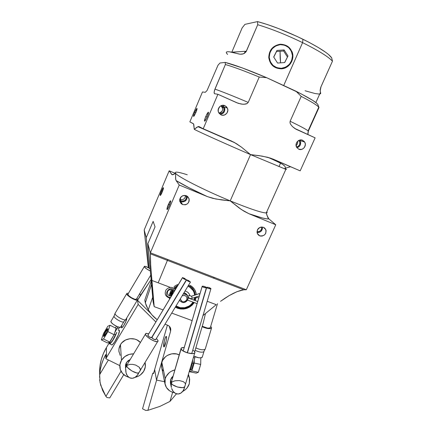 <?xml version="1.0" encoding="UTF-8"?>
<svg xmlns="http://www.w3.org/2000/svg" width="432" height="432" viewBox="0 0 432 432"><rect width="100%" height="100%" fill="white"/><g stroke="black" fill="none" stroke-linecap="round" stroke-linejoin="round"><path stroke-width="0.65" d="M168.399 204.347L170.332 200.891C171.056 200.686 170.699 202.397 169.268 206.037L170.71 201.496L170.678 200.848L170.365 200.864L169.49 202.09L166.963 208.856L167.103 209.601L167.535 209.272L169.268 206.037L167.33 209.488C166.617 209.671 166.973 207.959 168.399 204.347L169.733 204.887L168.399 204.347M205.799 116.451L208.089 112.358C208.877 111.958 208.58 113.503 207.198 116.991L208.543 112.639L208.418 112.201L207.997 112.45L206.977 113.999L205.119 118.19L204.476 121.084L205.281 120.636L207.198 116.991L204.903 121.079C204.125 121.457 204.422 119.912 205.799 116.451L207.166 117.056L205.799 116.451M194.719 112.201L196.738 108.497C197.348 108.2 197.046 109.577 195.831 112.628L197.057 108.491L195.755 110.003L194.114 113.751L193.493 116.316L194.162 115.889L195.831 112.628L193.811 116.327C193.207 116.608 193.509 115.236 194.719 112.201L195.809 112.676L194.719 112.201M161.46 190.901L163.199 187.72C163.76 187.564 163.415 189.076 162.162 192.251L163.49 187.888L163.193 187.731L162.427 188.865L160.132 195.242L160.267 195.518L160.893 194.81L162.162 192.251L160.423 195.426C159.867 195.566 160.213 194.06 161.46 190.901L162.529 191.333L161.46 190.901M218.452 109.021L219.796 106.558L218.452 109.021M220.952 105.77C223.663 109.156 222.998 111.596 218.954 113.092C222.053 112.379 223.171 110.457 222.296 107.325L220.952 105.77M221.773 105.802L223.695 107.681C224.494 111.521 222.988 113.422 219.164 113.389L221.594 113.233L222.88 112.374L223.76 111.083L224.095 109.55L223.835 108.005L223.02 106.688L221.195 105.662L221.773 105.802M223.619 106.094L224.851 108.61L224.516 111.418L222.718 113.578L220.169 114.367C224.078 113.584 225.504 111.224 224.435 107.287L222.917 105.478M224.964 105.689L227.345 108.016C229.446 111.915 224.921 116.813 221.027 114.863L222.874 115.263L224.737 114.907L226.951 113.098L227.842 110.344L227.518 108.427L226.514 106.79L224.062 105.392L222.167 105.365L220.396 106.088L218.554 108.313L218.214 111.197L218.894 113L221.027 114.863L218.597 112.45C216.583 108.551 221.108 103.739 224.964 105.689L223.258 105.284L224.964 105.689M297.594 141.28C297.95 142.997 297.443 144.412 296.071 145.535C297.443 144.412 297.95 142.997 297.594 141.28M298.89 140.378L299.403 141.048C300.499 144.034 299.533 146.032 296.509 147.031L298.112 146.421L299.576 144.693L299.9 142.452L298.89 140.378M296.962 147.771C300.364 146.389 301.401 143.991 300.083 140.584L300.683 142.301L300.294 145.012L299.236 146.524L296.962 147.771M302.686 140.297L304.673 142.069C307.13 145.762 302.6 151.124 298.696 149.159L301.363 149.445L303.07 148.738L304.414 147.42L305.332 144.758L305.073 142.916L304.144 141.35L301.828 140.017L300.013 140.006L298.301 140.713L296.951 142.036L296.039 144.704L296.698 147.382L298.696 149.159L296.66 147.317C294.273 143.624 298.814 138.326 302.686 140.297L301.763 140L302.686 140.297M259.81 227.432L257.391 229.9L259.81 227.432M261.619 226.989C261.808 230.251 260.269 231.827 256.991 231.714L258.633 231.741L260.566 230.704L261.646 228.803L261.619 226.989M257.051 232.535C260.723 232.524 262.521 230.688 262.445 227.027L262.413 228.944L261.095 231.25L259.61 232.238L257.051 232.535L257.677 234.166L258.898 235.413L259.675 235.823L257.294 233.415L259.675 235.823L260.523 236.072L262.31 236.05L264.703 234.765L265.756 233.269L266.117 230.623L264.956 228.29L263.504 227.313L265.793 229.527C266.447 234.225 264.406 236.326 259.675 235.823L257.348 233.55C256.748 228.868 258.8 226.789 263.504 227.313L260.858 227.081L258.46 228.366L257.407 229.867L257.051 232.524M180.176 199.471L181.003 196.906L180.176 199.471C183.422 200.092 185.182 198.763 185.468 195.48C185.182 198.763 183.422 200.092 180.176 199.471L181.062 200.875L180.176 199.471M186.079 195.642L186.241 196.047C186.527 199.795 184.804 201.398 181.062 200.875L183.292 201.074L185.274 200.021L186.354 198.056L186.079 195.642M179.739 201.058L180.743 201.625L182.569 204.541L179.885 201.658C179.588 197.041 181.742 195.07 186.343 195.739L184.513 195.388L182.677 195.761L180.5 197.527L179.766 199.244L179.744 201.101L181.03 203.526L182.569 204.541L185.328 204.795L187.056 204.071L188.395 202.759L189.13 201.042L189.157 199.19L187.882 196.765L186.343 195.739L188.989 198.553C189.346 203.197 187.207 205.189 182.569 204.541L180.743 201.625C185.047 202.322 187.175 200.497 187.126 196.15M177.574 308.275L175.295 307.168L177.574 308.275L180.576 309.004L183.692 309.047L186.759 308.394L189.621 307.087L192.11 305.197L194.265 302.578C189.994 308.335 184.432 310.235 177.574 308.275L177.574 308.275M169.614 299.155L169.447 298.134L169.614 299.155M169.382 295.823L171.499 289.564L169.711 293.69L169.382 295.823M175.37 307.039L177.503 308.059C184.275 310.003 189.805 308.156 194.087 302.513L192.148 304.868L190.096 306.52L185.247 308.572L180.014 308.718L175.37 307.039M177.741 284.51L175.797 285.449L177.741 284.51M174.031 286.691L175.797 285.449L174.031 286.691M176.51 172.136C175.349 172.13 175.046 172.508 175.608 173.27C177.444 176.515 204.147 190.156 230.207 200.869L250.544 154.618C224.402 143.327 196.825 130.896 194.26 129.303L194.173 129.033M175.419 173.394L169.171 170.802L144.18 229.975L146.254 237.622L144.18 229.975L148.349 267.651L144.18 229.975L169.171 170.802L171.758 174.452L172.454 174.787L175.608 173.27L175.678 179.323L176.078 180.554L179.242 185.02L150.363 252.79L150.692 265.756L154.192 306.65L163.123 309.933L154.192 306.65L151.853 280.438L170.23 287.356L151.853 280.438L150.449 261.77L150.363 252.79L246.321 289.759L275.756 224.77L268.834 218.851L267.737 217.355L266.29 213.073M283.516 165.024L283.657 165.38L283.516 165.024M285.703 168.053L290.525 166.768M300.175 170.861L315.122 137.851L300.175 170.861L273.24 159.165L267.775 157.318L259.249 155.666L250.544 154.618L241.488 147.172L236.65 143.807L231.471 141.032L203.218 128.763L217.906 94.289L238.189 103.307L242.654 104.236L245.705 104.069L247.153 103.54L248.227 102.406L259.232 77.047L266.625 77.674L295.99 91.222L301.207 96.374L290.126 121.257L290.007 122.801L290.569 124.216L292.421 126.56L295.942 129.184L315.122 137.851L294.694 128.412L292.421 126.56L290.569 124.216L290.007 122.801L290.126 121.257C300.267 126.16 306.261 129.362 308.108 130.858L308.372 131.101L319.005 107.519L317.812 104.414L316.899 103.399L312.763 100.408L301.12 93.841L266.625 77.674L242.125 67.856L225.164 62.402L219.942 63.023L225.164 62.402L225.391 64.514L214.461 90.439L214.115 92.729L214.429 93.701L217.906 94.289L203.218 128.763L234.117 142.322L241.488 147.172L250.544 154.618L262.121 156.119L270.54 158.139L300.175 170.861M307.919 134.32L308.372 131.101L319.005 107.519L318.773 107.19C317.126 105.219 311.272 101.617 301.207 96.374L290.126 121.257C300.256 126.155 306.25 129.352 308.097 130.853L308.372 131.101L307.843 133.407L308 134.66M153.133 221.378L155.039 226.843L153.133 221.378L146.254 237.622L148.981 268.002L146.254 237.622L153.133 221.378M192.116 320.598L171.72 313.097L192.116 320.598M154.192 306.65L153.085 301.698L147.895 243.675L155.039 226.843L147.895 243.675L150.363 252.79L147.895 243.675L153.085 301.698L154.192 306.65M190.274 285.395L191.965 286.54L190.274 285.395M193.423 287.912L191.965 286.54L194.6 289.478L193.423 287.912M195.48 291.217L194.6 289.478L196.047 293.085L195.48 291.217M196.268 294.64L196.047 293.085L196.268 294.64M196.214 297.13L198.725 298.075L196.214 297.13L195.296 300.607L196.214 297.13M216.265 304.673L207.209 301.271L216.265 304.673L202.975 315.592L216.265 304.673M224.845 298.296L220.541 301.331L229.095 295.634L224.845 298.296M233.194 293.404L229.095 295.634L237.049 291.659L233.194 293.404M240.581 290.45L237.049 291.659L243.697 289.813L240.581 290.45M246.321 289.759L243.697 289.813L246.321 289.759L150.363 252.79L179.242 185.02L207.36 196.598L212.922 198.38L221.519 199.924L230.207 200.869L239.177 207.986L243.907 211.145L248.935 213.721L275.756 224.77L246.321 289.759M189.848 121.862L193.574 123.919L194.26 129.303L196.879 127.256L198.574 126.511L203.218 128.763L199.012 126.592L198.056 126.625L194.26 129.303L193.79 124.394L193.277 123.633L189.848 121.862L202.478 91.957L205.286 92.324L207.074 90.482L217.987 65.259L219.942 63.023L217.987 65.259L207.074 90.482L205.286 92.324L202.478 91.957L189.848 121.862M285.822 169.015L284.71 168.437C286.675 169.425 287.021 169.711 285.746 169.29L250.544 154.618C224.402 143.327 196.825 130.896 194.26 129.303M266.738 214.731L266.269 212.933L285.86 169.333L250.544 154.618L230.207 200.869C249.793 208.845 261.814 212.868 266.269 212.933C267.224 212.863 267.408 212.463 266.809 211.723M187.267 174.771C182.158 173.113 178.627 172.238 176.677 172.141M266.933 215.347L268.834 218.851C266.69 219.332 260.059 217.625 248.935 213.721L241.515 209.623L230.207 200.869L215.762 199.001L207.36 196.598C193.558 190.231 183.136 184.88 176.078 180.554L175.581 178.475L175.608 173.27L173.383 174.555L172.066 174.712L169.171 170.802M175.608 173.27C177.444 176.515 204.147 190.156 230.207 200.869C249.518 208.737 261.49 212.76 266.128 212.938M268.834 218.851L275.756 224.77L248.935 213.721L262.278 217.944L266.463 218.813L268.834 218.851M207.36 196.598L179.242 185.02L176.078 180.554L189.173 187.807L207.36 196.598M173.156 174.647L171.758 174.452M236.779 102.746L217.906 94.289L214.429 93.701L214.126 92.156L214.942 89.111C222.836 91.908 233.928 96.341 248.227 102.406L259.232 77.047C244.798 71.064 233.518 66.89 225.391 64.514L214.942 89.111C222.836 91.908 233.928 96.341 248.227 102.406L247.153 103.54L244.183 104.258L241.148 104.058L236.779 102.746M195.14 300.553L196.117 296.995L195.14 300.553M195.998 293.144L195.82 292.194M187.18 196.398L186.878 199.076L185.134 201.172L182.525 201.965L179.939 201.199M179.674 199.897L181.062 200.875L179.674 199.897M225.391 64.514C233.518 66.89 244.798 71.064 259.232 77.047L266.625 77.674C247.828 69.698 234.004 64.611 225.164 62.402L225.391 64.514M317.963 105.1C318.287 103.448 310.964 98.82 295.99 91.222L301.207 96.374C311.931 101.963 317.866 105.678 319.005 107.519M319.718 93.998C320.679 93.852 320.944 93.393 320.501 92.621L320.161 90.148L320.765 87.296L332.467 61.177L331.69 57.872C328.822 53.622 319.237 47.417 302.945 39.253L302.584 42.649C318.249 50.436 328.207 56.608 332.467 61.177C328.207 56.608 318.249 50.436 302.584 42.649C286.4 34.83 271.442 28.852 257.715 24.716L246.008 51.867L243.356 53.854L240.154 54.221L238.318 53.87C228.685 51.111 224.845 51.014 226.805 53.573M226.287 52.515L226.616 51.97L227.621 51.727L229.306 51.791L240.154 54.221L242.233 54.146L244.496 53.314L246.359 51.224L257.715 24.716L257.521 21.6L257.715 24.716C271.442 28.852 286.4 34.83 302.584 42.649L283.694 85.547L302.584 42.649L302.945 39.253C285.962 31.061 270.821 25.18 257.521 21.6L244.96 24.349L242.163 27.853L231.827 52.164L246.359 51.224L231.811 52.196L242.163 27.853L244.96 24.349L257.521 21.6L267.381 24.538L278.84 28.679L297.076 36.45L308.518 42.066L318.33 47.515L325.809 52.38L328.514 54.486L331.69 57.872L332.467 61.177L321.035 86.638L320.15 90.931L320.695 93.393M226.627 53.336L227.615 54.427M319.097 94.046L315.047 93.533L305.095 90.774M280.152 57.953L280.049 51.251L280.552 62.851L280.152 57.953M268.828 58.228C268.774 50.328 272.576 45.662 280.233 44.231C272.992 45.549 269.163 49.939 268.758 57.407C269.887 64.746 274.088 68.553 281.372 68.828L281.378 68.305C274.369 68.04 270.324 64.379 269.244 57.316C269.633 50.134 273.31 45.911 280.282 44.642L284.774 45.23L288.668 47.536L291.357 51.214L292.442 55.685L291.757 60.275L289.413 64.287L285.768 67.1L281.378 68.305L276.907 67.716L273.035 65.421L270.34 61.771L269.244 57.316L269.903 52.726L272.236 48.708L275.875 45.868L280.282 44.642C287.334 44.906 291.384 48.589 292.442 55.685C292.01 62.872 288.322 67.079 281.378 68.305M291.908 51.424C295.358 58.871 289.462 68.548 281.372 68.828C288.592 67.549 292.426 63.18 292.874 55.712C291.773 48.33 287.561 44.507 280.233 44.231L280.282 44.642M287.987 55.998L284.121 49.928L276.961 50.436L273.688 57.002L277.555 63.056L284.693 62.559L287.987 55.998L287.437 56.997L283.619 50.998L276.545 51.5L273.753 57.105L276.961 50.436L276.545 51.5L283.619 50.998L284.121 49.928L283.619 50.998L287.437 56.997L287.987 55.998L284.693 62.559L277.555 63.056L273.688 57.002L276.961 50.436L284.121 49.928L287.987 55.998M284.645 62.564L287.437 56.997L284.645 62.564M180.014 308.097C185.684 308.891 190.172 306.952 193.466 302.281C190.172 306.952 185.684 308.891 180.014 308.097L175.765 306.385L180.014 308.097L180.247 307.681L180.014 308.097M194.465 300.305L195.226 297.297L194.465 300.305M195.259 294.975C194.719 290.617 192.418 287.474 188.347 285.547C191.597 287.026 193.757 289.418 194.827 292.729L195.259 294.975M187.92 286.254C191.862 288.025 194.114 291.001 194.665 295.175L194.033 292.459L193.055 290.504L189.988 287.361L187.92 286.254M194.643 297.491L193.995 300.132L194.643 297.491M193.018 302.119C189.902 306.58 185.647 308.432 180.247 307.681L176.04 305.937L180.247 307.681L184.793 307.703L189.065 306.05L190.895 304.668L193.018 302.119M179.874 300.872L179.345 300.461L179.874 300.872M194.297 291.319C193.163 288.603 191.241 286.578 188.525 285.255L191.911 287.658L194.297 291.319M171.369 295.969L172.406 292.291L173.389 290.606L171.369 295.969M174.857 288.884L176.656 287.442L174.857 288.884M188.147 297.805L188.249 297.351L188.147 297.805M170.602 296.05L172.757 290.061L170.602 296.05M174.204 288.338L177.568 285.925L174.204 288.338M178.022 285.179L173.831 288.095L178.022 285.174M172.417 289.867L170.424 296.044L170.77 293.593L172.417 289.867M187.801 299.819L186.889 299.792C184.032 302.8 181.85 302.47 180.349 298.798L181.337 301.034L183.076 301.871L185.042 301.617L186.575 300.364L187.099 297.896L186.176 296.249L184.437 295.407L182.153 295.812C185.722 294.97 187.304 296.298 186.889 299.792L187.801 299.819C185.074 303.367 182.304 303.502 179.491 300.224C182.304 303.502 185.074 303.367 187.801 299.819C188.606 296.179 187.094 294.224 183.271 293.954C185.636 293.852 187.213 294.862 187.996 296.968L187.801 299.819M185.047 291.017C187.456 291.638 189.038 293.08 189.805 295.353L189.875 295.618L189.805 295.353C189.038 293.08 187.456 291.638 185.047 291.017L185.053 291.022M191.484 296.195L199.238 293.598M199.276 293.652L199.681 294.802L199.276 293.652L191.506 296.255L189.88 295.639L191.506 296.255L192.316 298.269C190.507 298.89 189.065 298.458 187.996 296.973M174.712 290.671C169.441 283.738 161.59 296.811 170.608 297.497C161.59 296.811 169.441 283.738 174.712 290.671M197.721 301.498L188.152 297.988L197.721 301.498M184.507 293.15C186.095 293.576 187.142 294.538 187.639 296.05C186.559 293.863 185.279 292.858 183.816 293.053M189.88 295.628L187.72 296.255L189.81 295.385M189.664 298.372L188.001 296.989M199.244 293.641L191.5 296.239L192.316 298.269L199.357 295.909M145.395 334.206L126.587 365.569C126.5 368.377 136.463 374.366 138.753 372.875L157.648 341.609C155.542 342.781 145.514 336.755 145.406 334.255L145.859 333.439L148.77 333.801L146.232 333.353L145.444 333.806L145.611 334.832L147.593 337.084L151.006 339.498L154.672 341.231L157.329 341.696L158.074 341.204L158.085 340.745L157.648 341.609M155.731 339.568L155.596 339.8C154.057 339.617 152.815 338.866 151.859 337.559L151.994 337.3M151.659 337.478L151.519 337.711C149.969 337.527 148.721 336.776 147.776 335.47L147.917 335.216M156.422 338.434L158.085 340.745L156.422 338.434M126.662 365.056L126.76 366.201L127.802 367.74L131.998 371.029L136.755 372.956L138.413 372.994L139.228 372.384M155.725 339.676L153.576 339.158L151.87 337.419M151.648 337.592L149.483 337.063L147.787 335.335M120.161 355.379L118.903 351.157L118.962 348.932L120.452 344.677L121.489 360.256C124.292 356 128.326 353.862 133.596 353.846L129.271 354.375L124.778 356.616L121.489 360.256L119.907 364.738L120.274 369.371L122.521 373.442L126.295 376.342L128.709 377.239C123.887 375.775 120.971 372.713 119.966 368.048C119.534 365.326 120.042 362.729 121.489 360.256L120.452 344.677L121.829 342.814L125.577 339.979L130.156 338.672L134.854 339.098L137.025 339.946L140.395 342.533C135.481 336.566 124.27 337.748 120.452 344.677C119.086 347.02 118.611 349.488 119.016 352.075M145.044 362.475L145.19 363.101C145.735 365.963 145.238 368.701 143.705 371.304L145.303 366.86L145.044 362.475M126.619 318.19L126.041 321.089L123.633 325.723L121.846 327.812L121.311 327.526L121.954 324.994M125.653 367.816L125.453 365.202L126.349 362.669L128.207 360.617L130.172 359.543L126.349 362.669L126.587 365.569L129.832 364.36L132.694 364.37L135.605 365.045L139.072 367.07L140.443 369.635L140.33 370.456L140.265 368.771L139.072 367.07L135.605 365.045L132.694 364.37L129.832 364.36L126.587 365.569L126.349 362.669L125.491 367.124L125.739 370.289M126.047 367.384L126.587 365.569L126.047 367.384M125.771 371.11L125.771 369.252L126.052 372.881L125.771 371.11M126.603 374.49L126.052 372.881L127.397 375.878L126.603 374.49M128.407 376.99L127.397 375.878L129.589 377.784L128.407 376.99M130.907 378.221L129.589 377.784L132.295 378.292L130.907 378.221M133.709 377.995L132.295 378.292L135.092 377.336L133.709 377.995M136.382 376.353L135.092 377.336L137.538 375.073L136.382 376.353M138.515 373.556L137.538 375.073L138.515 373.556M151.103 279.563L137.522 300.294L150.687 313.362L137.522 300.294L138.164 304.425L155.882 321.98L138.164 304.425L137.522 300.294L140.292 295.634L139.903 293.36L140.292 295.634L151.103 279.563M156.881 319.513L157.183 319.81L156.881 319.513M99.657 379.831L100.656 385.117L105.916 396.376L121.019 371.223L105.916 396.376L107.028 397.559L109.766 397.904L123.746 374.663L109.766 397.904L107.028 397.559L105.916 396.376L102.708 390.614L100.035 382.46L99.652 374.625C100.197 367.594 102.244 360.882 105.797 354.483L105.84 358.717L106.531 357.523L106.396 347.614C101.428 356.125 99.182 365.083 99.662 374.49M99.533 377.217L100.332 369.441L101.59 364.316L103.415 359.311L105.797 354.483L105.84 358.717L119.821 365.634L105.84 358.717L138.164 304.425L106.531 357.523L106.396 347.614L103.378 353.554L101.223 359.77L99.954 366.152L99.592 372.584M159.494 324.859L159.43 324.583L159.494 324.859M109.258 342.792L106.396 347.614L109.258 342.792M126.711 318.46C127.03 320.042 123.017 327.613 121.711 327.883L121.311 327.526L121.856 327.807L121.311 327.526L121.684 325.723M150.714 275.222L150.487 275.557L150.714 275.222M99.652 374.625L108.389 359.975L99.652 374.625M135.054 377.357L138.321 376.213L140.438 374.9L143.705 371.304C141.712 374.447 138.829 376.466 135.054 377.357M139.936 371.207L140.33 370.456M182.515 277.733L147.776 335.47L182.601 277.56L186.386 279.828L182.515 277.733L183.946 278.969L186.397 279.931L184.577 278.365L182.498 277.63L147.776 335.453M186.586 279.936L151.859 337.559L186.673 279.763L190.447 282.026L186.586 279.936L188.028 281.178L190.463 282.134L188.633 280.557L186.586 279.936M107.649 329.891L107.093 331.387L107.352 329.708L105.856 331.506L104.29 335.097L104.539 335.567L105.538 334.384L104.263 335.378C104.609 333.693 105.478 331.922 106.871 330.059L107.649 329.891M103.534 336.182C103.432 334.805 106.58 328.898 107.546 328.655L107.676 329.8L106.52 332.602L104.495 335.875L103.577 336.42L104.155 334.028L105.662 331.031L107.179 328.925L107.654 328.633L107.827 328.936C107.968 330.259 104.782 336.263 103.815 336.485L103.534 336.182M124.097 321.381L123.736 321.959C122.018 322.915 113.821 318.082 113.999 316.213L110.867 321.494C110.668 323.406 118.854 328.234 120.598 327.235L120.971 326.646M115.306 312.946L113.999 316.213C113.827 317.99 121.473 322.639 123.547 322.013L125.437 319.853C123.185 320.522 114.799 315.425 114.977 313.502C114.793 315.522 123.773 320.819 125.642 319.799L137.354 300.116C135.589 300.958 126.581 295.628 126.652 293.782L114.977 313.502L126.652 293.782L127.71 295.342L131.36 298.026L135.497 299.916L137.403 300.1L137.705 299.565L137.354 300.116M126.031 319.178L125.437 319.853M128.034 293.992L144.488 266.285C145.643 266.274 147.523 267.084 150.131 268.715L145.951 266.555L144.472 266.285L144.25 266.614L146.459 268.785L150.336 271.01C147.037 269.384 145.006 267.921 144.25 266.614L127.802 294.381C127.753 295.85 134.881 300.067 136.285 299.403L136.566 298.971M118.184 329.702L119.48 330.604L118.411 334.703L114.734 341.771L112.595 344.466L111.672 344.957L111.375 344.655L111.91 344.925C113.843 344.569 119.885 333.121 119.48 330.604L118.076 329.891L119.48 330.604L119.097 330.021M109.701 342.846L110.176 343.084C111.683 342.095 113.486 339.363 115.587 334.876L116.802 332.3C114.458 338.186 112.126 342.047 109.809 343.872L109.231 343.262L109.463 343.872L110.084 343.726L112.234 341.28L114.826 336.874L116.802 332.3L112.714 340.216L110.9 342.56L109.82 343.051M109.663 342.544L114.075 334.708L107.908 331.592L110.025 325.231L107.795 326.268L103.502 333.515L101.347 339.876L103.523 338.985L107.908 331.592L110.025 325.231L116.127 328.331L114.782 332.516L117.86 326.867L117.239 327.92L118.768 328.698L119.594 327.31L117.023 326.538L113.189 324.292L111.278 322.445L110.954 321.165M116.473 326.284L115.376 327.953L116.473 326.284M109.28 342.635L109.231 343.262L109.28 342.635M109.69 342.085L114.075 334.708L107.908 331.592L103.523 338.985L109.69 342.085L107.455 342.932L109.69 342.085L103.523 338.985L101.347 339.876L107.455 342.932L101.347 339.876L103.502 333.515L107.795 326.268L110.025 325.231L116.127 328.331L114.075 334.708L114.782 332.516L117.239 327.92L118.768 328.698L119.594 327.31L120.901 326.986M115.587 334.876L114.242 334.195L115.587 334.876M137.705 299.565L136.939 298.339L137.705 299.565M128.417 293.344L126.992 293.274L126.652 293.782L127.013 293.269L128.417 293.344M136.528 299.23L134.811 299.241L131.533 297.745L128.644 295.618L127.85 294.133M114.145 315.808L115.214 313M111.181 320.965L113.999 316.213M181.078 348.953L181.246 348.089L184.275 347.355L181.807 347.69L181.057 348.446L171.164 382.844L181.078 348.953L182.698 350.741L187.499 352.89L192.602 353.608L194.265 353.252L194.967 352.474L194.918 351.961L194.773 352.874C193.358 355.18 181.543 351.799 181.078 348.953M192.823 349.909L194.918 351.961L192.823 349.909M181.04 348.775L171.164 382.844C171.52 386.03 183.222 389.378 184.734 386.726L194.773 352.874M171.164 382.277L171.434 383.47L172.714 384.793L177.444 387.023L182.531 387.634L184.21 387.169L184.939 386.267M187.423 352.868L206.685 287.35C208.17 287.167 209.585 287.572 210.935 288.565L210.908 288.77C209.417 288.949 208.003 288.544 206.663 287.55L187.423 352.868M206.663 287.55L208.705 288.608L210.956 288.684L208.467 287.399L207.058 287.237L206.663 287.55M183.211 351.07L202.181 286.281C203.677 286.103 205.097 286.508 206.437 287.496L206.41 287.701C204.908 287.879 203.488 287.474 202.154 286.481L183.211 351.07M202.154 286.481L204.19 287.539L206.458 287.615L203.98 286.335L202.559 286.168L202.154 286.481M210.676 326.484L211.561 327.472L210.676 326.484M161.665 367.583L161.838 362.378L162.67 360.299L165.521 356.735L167.427 355.385L171.833 353.819L176.45 353.932L179.248 354.915C172.908 351.47 163.598 355.45 161.838 362.378L165.229 378.729C166.757 374.177 169.97 371.223 174.874 369.878L171.142 371.358L169.123 372.784L166.109 376.542L165.229 378.729L161.838 362.378L161.514 366.725L164.954 383.767M188.217 374.987L189.437 377.86L189.308 383.735L187.105 387.893L185.42 389.626L182.671 391.441C186.008 389.702 188.217 387.131 189.308 383.735L189.691 379.193L188.217 374.987M163.674 346.529L164.3 346.664L163.674 346.529L163.955 346.923L163.674 346.529C163.177 344.833 164.959 337.192 166.018 336.447L166.493 336.712C167.022 338.315 165.218 346.102 164.155 346.826L166.055 341.561L166.52 338.618L166.374 336.425L165.478 337.289L164.36 340.664L163.674 346.529M170.392 382.973L170.489 379.825L171.731 377.455L173.021 376.202L170.489 379.825L171.164 382.844L172.687 381.618L175.052 380.792L179.345 380.565L183.2 381.602L184.847 382.833L185.393 383.859L184.847 382.833L183.2 381.602L179.345 380.565L175.052 380.792L172.687 381.618L171.164 382.844L170.489 379.825L170.386 382.968L171.38 387.45L171.164 382.844L171.38 387.45M189.238 371.536L190.507 369.565L191.651 366.228L192.829 359.429C192.191 365.315 190.993 369.349 189.238 371.536M172.325 390.074L171.65 388.433L173.227 391.5L172.325 390.074M174.312 392.639L173.227 391.5L175.549 393.46L174.312 392.639M176.877 393.925L175.549 393.46L178.249 394.011L176.877 393.925M179.615 393.725L178.249 394.011L180.916 393.071L179.615 393.725M182.104 392.083L180.916 393.071L183.136 390.793L182.104 392.083M183.967 389.259L183.136 390.793L184.567 387.536L183.967 389.259M176.44 393.817L169.96 401.425L159.926 406.382L147.895 410.341L145.665 410.4L142.549 408.807L152.761 373.172L153.565 373.34L167.4 325.107L153.565 373.34L152.761 373.172L153.603 373.577L154.694 369.781L153.603 373.577L152.761 373.172L142.549 408.807L145.665 410.4L147.895 410.341L156.616 380.084L147.895 410.341L159.926 406.382L169.96 401.425L172.643 392.272L169.96 401.425L176.44 393.817M194.74 351.599L203.321 322.655L194.74 351.599M170.613 331.16L169.306 326.268L170.613 331.16L156.519 380.063L154.694 369.781L156.519 380.063L170.613 331.16L170.786 329.281L170.24 327.494L169.047 326.036L167.362 325.096C169.085 325.733 170.186 326.9 170.667 328.595L170.613 331.16M164.538 381.726L156.519 380.063L164.538 381.726M214.029 277.317L213.808 278.257M205.475 313.535L203.321 322.655L205.475 313.535M167.362 325.096L165.008 324.211L167.362 325.096M145.325 302.8L144.806 300.067L151.249 281.189L144.806 300.067L146.021 305.03L148.279 309.841C150.601 313.713 153.581 317.023 157.21 319.766L151.913 314.847L148.279 309.841L152.685 297.248L148.279 309.841L145.325 302.8L151.535 284.413M162.027 368.825L162.977 370.764M158.177 282.82L167.778 259.497M174.377 392.693L171.682 391.921L169.614 390.809L166.423 387.542L164.878 383.297L165.229 378.729L165.04 384.199C166.309 388.811 169.42 391.64 174.377 392.693M185.317 384.998L185.447 384.269M193.531 363.339L192.364 363.091L193.531 363.339L191.916 368.771L191.063 369.873L190.615 369.695L191.165 369.814C192.078 368.917 192.866 366.763 193.531 363.339L194.794 357.907L193.531 363.339M193.374 357.599L194.794 357.907L195.129 356.778L194.794 357.907L193.374 357.599M202.257 326.252C205.81 328.012 208.489 328.514 210.298 327.748L210.406 327.386L209.504 328.099L207.306 328.028L202.257 326.252M202.122 326.716L207.727 328.525L210.503 328.612L211.475 328.196L211.561 327.472L211.496 328.169C209.617 329.108 206.496 328.622 202.122 326.716M195.847 347.873C200.178 349.834 203.299 350.276 205.205 349.202L205.022 349.375C202.883 350.217 199.827 349.715 195.847 347.873M202.241 357.269L202.387 356.8L201.312 357.755L198.774 357.766L193.801 356.157C197.721 357.923 200.534 358.29 202.241 357.269L203.926 351.648C202.057 352.658 199.12 352.21 195.124 350.309C198.796 352.096 201.674 352.598 203.753 351.81L204.066 351.216M189.81 370.883L189.778 371.774L191.846 370.904L194.179 363.047L194.287 359.78L194.179 363.047L200.68 364.441L200.837 357.831L200.68 364.441L194.179 363.047L191.846 370.904L198.337 372.281L200.68 364.441L198.337 372.281L191.846 370.904L189.778 371.774L189.81 370.883M196.204 373.135L189.778 371.774L196.204 373.135L198.337 372.281L196.204 373.135M170.726 201.053L170.332 200.891M208.543 112.558L208.089 112.358M197.068 108.643L196.738 108.497M163.49 187.844L163.199 187.72M222.296 107.325L223.695 107.681M224.435 107.287L227.345 108.016M298.328 140.697L299.403 141.048M300.083 140.584L304.673 142.069M263.374 227.264L265.793 229.527M185.922 195.593L186.241 196.047M187.45 196.382L188.989 198.553M278.986 166.66L280.859 162.475M243.799 289.796L150.25 253.784M285.86 169.333L285.017 166.504C283.883 164.705 279.925 162.675 268.169 157.426M235.148 142.9L197.937 126.673M308.113 131.782L308.108 130.858L318.773 107.19M315.873 102.551L320.414 92.448M244.328 53.411L245.236 51.295M175.408 289.516C172.282 286.583 169.155 286.708 166.028 289.888C164.149 294.052 165.532 296.833 170.165 298.231M197.1 303.615L187.639 300.148M173.95 291.53C173.21 288.814 168.194 289.175 167.605 291.638C167.114 294.646 168.431 296.071 171.553 295.925M151.519 337.711L186.3 280.001M155.596 339.8L190.366 282.204M145.087 362.399L145.19 363.101M140.411 370.138L137.101 375.613M151.859 337.532L186.581 279.92M104.414 335.972L104.274 335.507M120.598 327.235L123.736 321.959M136.285 299.403L150.709 275.157M111.91 344.925L109.809 343.872M108.832 342.409L110.176 343.084M187.391 352.858L206.642 287.501M191.727 353.614L210.908 288.77M183.184 351.059L202.138 286.438M187.234 352.809L206.41 287.701M188.417 374.317L189.275 377.298M166.439 336.539L166.018 336.447M185.447 384.334L184.027 389.113M191.165 369.814L190.463 369.662M210.298 327.748L217.49 303.685M205.205 349.202L211.496 328.169M205.022 349.375L203.753 351.81"/></g></svg>
